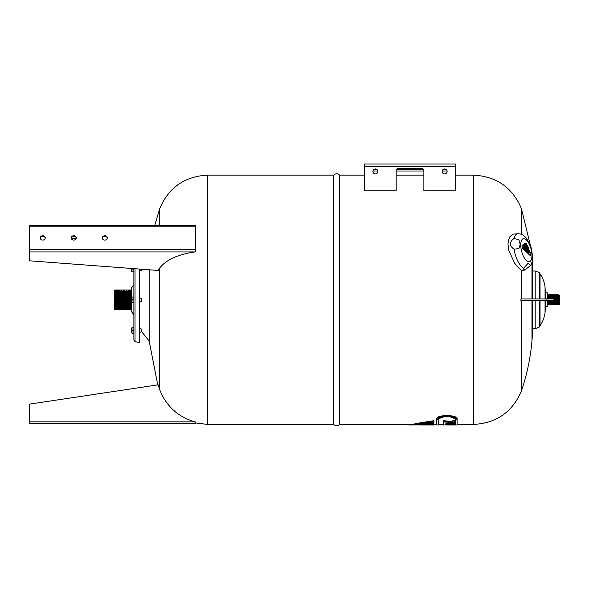 <?xml version="1.0" encoding="UTF-8"?>
<svg xmlns="http://www.w3.org/2000/svg" width="589" height="589" viewBox="0 0 589 589"><rect width="100%" height="100%" fill="white"/><g stroke="black" fill="none" stroke-linecap="round" stroke-linejoin="round"><path stroke-width="0.88" d="M114.2 308.916L114.87 309.586L114.87 289.979L114.2 290.649L114.2 308.157M115.54 289.979L115.54 309.586L116.21 309.586L116.21 289.979L114.87 289.979L114.87 291.4M116.21 309.586L116.88 309.586L116.88 291.4M116.88 309.586L117.55 309.586L117.55 289.979L116.21 289.979M117.55 309.586L118.22 309.586L118.22 289.979L117.55 289.979M118.22 309.586L118.89 309.586L118.89 291.4M118.89 309.586L119.56 309.586L119.56 289.979L118.22 289.979M119.56 309.586L120.23 309.586L120.23 291.4M120.23 309.586L120.9 309.586L120.9 289.979L119.56 289.979M120.9 309.586L121.57 309.586L121.57 289.979L120.9 289.979M121.57 309.586L122.24 309.586L122.24 291.4M122.24 309.586L122.91 309.586L122.91 289.979L121.57 289.979M122.91 309.586L123.58 309.586L123.58 289.979L122.91 289.979M124.25 308.157L124.25 289.979L123.58 289.979M123.58 309.586L124.92 309.586L124.92 289.979L124.25 289.979M124.92 309.586L125.59 309.586L125.59 291.4M125.59 309.586L126.26 309.586L126.26 289.979L124.92 289.979M126.26 309.586L126.929 309.586L126.929 289.979L126.26 289.979M126.929 309.586L127.599 309.586L127.599 291.4M127.599 309.586L128.269 309.586L128.269 289.979L126.929 289.979M128.269 309.586L128.939 309.586L128.939 291.4M128.939 309.586L129.609 309.586L129.609 289.979L128.269 289.979M129.609 309.586L130.279 309.586L130.279 289.979L129.609 289.979M130.279 309.586L130.957 309.586L130.957 291.4M130.957 309.586L131.627 309.586L131.627 289.979L130.279 289.979M131.715 297.151L131.715 287.638L133.887 284.914L133.887 271.161M133.887 328.404L133.887 314.644L131.715 311.92L131.715 302.415M131.877 268.481L132.039 271.853L133.872 271.853L133.872 268.628L133.887 340.052L135.028 341.568L139.571 342.71L139.571 269.055M132.039 269.077L133.872 269.077M131.656 268.466L131.796 271.853M133.872 330.481L133.872 327.712L132.039 327.712L132.039 333.249L133.872 333.249L133.872 330.481L132.039 330.481M131.656 332.675L131.656 327.948L131.656 332.675M133.872 299.779L133.872 297.011L132.039 297.011L132.039 299.779L133.872 299.779L133.872 302.547L132.039 302.547L132.039 299.779M131.656 299.779L131.656 297.246L131.656 299.779M135.028 268.717L135.028 341.568M149.157 269.777L149.157 340.957L141.625 331.592L141.625 329.376L141.625 331.121M141.073 269.173L141.073 270.741L139.571 270.741M141.625 270.042L141.625 269.21M139.571 328.817L141.073 328.817L141.073 332.144L139.571 332.144M139.571 298.122L141.073 298.122L141.073 301.443L139.571 301.443M141.073 301.443L141.625 300.891L141.625 298.675L141.073 298.122M154.767 225.329L159.693 208.639L159.693 225.329M29.45 249.67L195.622 249.67L195.622 251.849L194.981 251.937C177.93 254.411 166.172 259.786 159.693 268.039A214.521 107.257 180 0 0 158.139 270.454L29.45 260.802L29.45 225.329L195.622 225.329L195.622 226.161L29.45 226.161M159.693 268.039L159.693 389.638C166.172 406.16 177.93 416.894 194.981 421.849L195.622 422.011L195.622 423.513L29.45 423.513L29.45 404.128L158.139 384.823A214.521 214.521 0 0 0 159.693 389.638M195.622 249.67L195.622 226.161M73.765 240.076A2.496 2.157 0 0 0 73.765 235.755A2.496 2.157 0 0 0 73.765 240.076M42.747 240.076A2.496 2.157 0 0 0 42.747 235.755A2.496 2.157 0 0 0 42.747 240.076M104.783 240.076A2.496 2.157 0 0 0 104.783 235.755A2.496 2.157 0 0 0 104.783 240.076M194.981 225.55L195.622 225.329M71.284 238.125A2.496 2.157 180 0 1 76.246 238.125M40.266 238.125A2.496 2.157 180 0 1 45.228 238.125M102.302 238.125A2.496 2.157 180 0 1 107.264 238.125M76.114 238.633L71.306 238.273M195.622 422.961L207.402 424.411L207.402 175.154L333.676 175.154C335.664 173.328 337.652 173.328 339.639 175.154L339.639 424.411L429.013 424.868M455.444 424.411L454.531 424.411L454.531 423.844L446.167 423.844L446.167 424.397L454.531 424.397L454.531 424.964L446.167 424.964L454.531 424.964M452.912 421.827L443.48 420.598L443.48 421.172L452.912 422.394L452.912 421.083L454.531 421.083L454.531 422.909L445.1 421.783L445.1 424.964L443.48 424.964L443.48 421.172M454.531 421.083L454.531 420.509L452.912 420.509L452.912 421.083M454.531 423.55L454.531 422.99L446.167 422.99L446.167 423.55L454.531 423.771L446.167 423.55M446.167 424.964L446.167 424.397L445.1 424.411M454.531 424.536L446.167 424.838M457.108 424.964L457.108 418.97L457.108 424.964L455.444 424.964L455.444 419.552C456.18 415.871 437.686 415.871 438.422 419.552L438.422 424.964L436.758 424.964L436.758 419.552C435.882 415.061 457.992 415.061 457.108 419.552L448.376 416.018M445.49 416.018L436.758 419.552L436.758 418.97L436.758 424.964M448.376 415.414L449.827 415.547M457.108 418.97C457.992 414.465 435.882 414.465 436.758 418.97M433.887 423.631L415.628 424.964L433.887 423.712L433.887 424.19L417.792 424.964L433.887 424.397L420.34 424.964L433.887 424.964M409.414 424.411L409.414 424.964L412.977 424.964C414.148 424.36 421.12 423.13 433.887 421.29L433.887 420.715C421.12 422.571 414.148 423.8 412.977 424.411L409.414 424.411M433.887 420.715L433.887 422.35C421.429 423.513 414.582 424.382 413.345 424.964L433.887 422.792L433.887 423.712M433.887 421.29L423.771 422.688M413.345 424.89L412.977 424.411M417.792 424.919L417.424 424.713M420.34 424.919L419.891 424.757M422.423 424.941L422.041 424.838M431.884 424.956L429.771 424.883M433.887 422.35L433.887 422.792M433.887 424.19L436.758 424.411M364.326 190.843L364.326 164.036L455.724 164.036L455.724 190.843L423.874 190.843L423.874 170.346A1.664 1.664 0 0 0 422.21 168.682L397.84 168.682A1.664 1.664 0 0 0 396.176 170.346L396.176 190.843L364.326 190.843M373.507 169.846L377.313 169.846M396.257 169.846L423.8 169.846M442.744 169.846L446.55 169.846M372.955 170.994L377.858 170.994L372.955 170.994M396.176 170.994L423.874 170.994L396.176 170.994M442.199 170.994L447.095 170.994L442.199 170.994M364.326 164.036L455.724 164.036M364.326 166.591L455.724 166.591M375.407 168.962A2.496 2.496 0 0 1 377.564 172.702A2.496 2.496 0 0 1 373.249 172.702A2.496 2.496 0 0 1 375.407 168.962M444.643 168.962A2.496 2.496 0 0 1 446.808 172.702A2.496 2.496 0 0 1 442.486 172.702A2.496 2.496 0 0 1 444.643 168.962M546.113 298.954L520.919 298.954A198.581 191.69 -90 0 1 520.926 299.779A198.581 191.69 -90 0 1 520.919 300.611L546.113 300.611L546.113 298.954L553.947 298.954L553.947 300.611L546.113 300.611M525.027 269.769L523.032 268.915L528.112 263.298L530.505 265.595L525.027 269.769L523.297 270.675L521.434 270.528L521.434 298.954M521.434 270.528L514.72 263.401L508.756 250.273L507.968 244.185L508.491 239.892L510 236.528L513.048 234.142L518.018 233.774A18.09 7.37 75.1 0 0 513.991 238.538L518.887 239.62L520.168 244.487L518.887 248.646L513.991 249.147A18.09 7.37 75.1 0 0 523.511 268.179M457.108 424.411L473.725 424.411L473.725 175.154C496.571 176.42 512.474 187.589 521.434 208.639L521.434 234.393M521.434 300.611L521.434 390.919C526.964 374.641 530.483 357.928 531.985 340.803L532.78 328.522L535.813 328.522L535.813 300.611M531.985 262.355L531.985 298.954M531.985 300.611L531.985 340.803M532.191 261.575L532.78 271.036L532.78 298.954M532.78 300.611L532.78 328.522M532.78 271.036L535.813 271.036L535.813 298.954M540.047 298.954L540.047 273.856L539.406 272.574L539.406 298.954M539.406 300.611L539.406 326.983L535.813 328.522M540.047 300.611L540.047 325.702L539.406 326.983M540.047 273.856C542.771 277.817 544.435 282.183 545.053 286.946L545.053 298.954M545.053 300.611L545.053 312.612L545.569 306.707L547.365 306.707L547.365 300.611M545.053 286.946L545.569 298.954M545.569 300.611L545.569 306.707M545.569 292.851L547.365 292.851L547.365 298.954M547.917 300.611L547.917 304.808L548.469 304.808L548.469 303.931M547.365 294.721L547.917 294.75L547.917 298.954M548.469 300.611L548.469 304.808L551.238 304.808L551.238 303.931M548.469 295.626L548.469 298.954M549.029 300.611L549.029 304.808M551.238 295.626L551.238 294.75L549.029 294.75L549.029 298.954M549.581 300.611L549.581 304.808M549.581 294.75L549.581 298.954M550.133 300.611L550.133 304.808M550.133 294.75L550.133 298.954M550.686 300.611L550.686 304.808M550.686 294.75L550.686 298.954M551.238 300.611L551.238 304.808L555.118 304.808L555.118 303.931M555.118 295.626L555.118 294.75L551.238 294.75L551.238 298.954M551.797 300.611L551.797 304.808M551.797 294.75L551.797 298.954M552.349 300.611L552.349 304.808M552.349 294.75L552.349 298.954M552.902 300.611L552.902 304.808M552.902 294.75L552.902 298.954M553.454 300.611L553.454 304.808M553.454 294.75L553.454 298.954M554.013 294.75L554.013 304.808M554.566 294.75L554.566 304.808M557.886 294.75L555.118 294.75L555.118 304.808L558.446 304.808L558.446 294.75L557.886 294.75L557.886 304.808M555.67 294.75L555.67 304.808M556.23 294.75L556.23 304.808M556.782 294.75L556.782 304.808M557.334 294.75L557.334 304.808M558.998 295.626L558.998 303.931M558.446 304.808L559.55 304.255L559.55 295.31L558.446 294.75M513.991 249.147C509.124 245.635 509.124 242.101 513.991 238.538M530.505 265.595C532.265 262.252 532.993 259.145 532.684 256.281L530.91 246.614L526.559 238.339C523.989 235.261 521.169 233.745 518.106 233.767A18.09 7.37 75.1 0 0 518.018 233.774M526.316 245.547A2.452 1.001 75.1 0 0 525.837 245.385A1.988 0.81 75.1 0 0 525.491 245.856A2.084 0.847 75.1 0 0 525.491 247.122L525.241 246.887A2.408 0.979 -104.9 0 1 525.66 245.318A2.356 0.957 -104.9 0 1 525.756 245.274A2.356 0.957 -104.9 0 1 526.316 245.473L526.316 245.105A2.849 1.163 75.1 0 0 525.646 244.884A2.849 1.163 75.1 0 0 525.049 246.71L524.696 246.379A3.652 1.487 -104.9 0 1 525.462 244.759A3.652 1.487 -104.9 0 1 526.316 245.046L526.316 244.729A4.116 1.679 75.1 0 0 525.351 244.406A4.116 1.679 75.1 0 0 524.49 246.18L524.173 245.885A4.852 1.973 -104.9 0 1 525.145 244.251A4.852 1.973 -104.9 0 1 526.316 244.671L526.316 244.339A5.33 2.172 75.1 0 0 525.035 243.89A5.33 2.172 75.1 0 0 523.967 245.694L523.525 245.282A6.656 2.709 -104.9 0 1 524.718 243.713A6.656 2.709 -104.9 0 1 526.316 244.273L526.33 243.603L526.404 244.361A6.656 2.709 -104.9 0 1 529.194 250.597L528.753 250.185A5.33 2.172 75.1 0 0 526.404 244.428L526.404 244.752A4.852 1.973 -104.9 0 1 528.547 249.986L528.23 249.692A4.116 1.679 75.1 0 0 526.404 244.818L526.404 245.127A3.652 1.487 -104.9 0 1 528.024 249.5L527.67 249.162A2.849 1.163 75.1 0 0 526.404 245.193L526.404 245.561A2.356 0.957 -104.9 0 1 527.059 246.629A2.408 0.979 -104.9 0 1 527.479 248.985L527.229 248.749A2.084 0.847 75.1 0 0 527.229 247.483A1.988 0.81 75.1 0 0 526.883 246.371A2.452 1.001 75.1 0 0 526.404 245.635L526.404 245.93A1.34 0.545 -104.9 0 1 526.809 246.629A2.157 0.876 -104.9 0 1 527 247.262A1.392 0.567 -104.9 0 1 527.059 247.94A1.141 0.464 -104.9 0 1 526.956 248.499L525.763 247.38A1.141 0.464 -104.9 0 1 525.66 246.629A1.392 0.567 -104.9 0 1 525.719 246.069A2.157 0.876 -104.9 0 1 525.911 245.782A1.34 0.545 -104.9 0 1 525.999 245.738A1.34 0.545 -104.9 0 1 526.316 245.841L526.316 245.547M522.929 245.223L529.783 251.65A2.032 0.832 -104.9 0 1 530.704 253.771A2.032 0.832 -104.9 0 1 530.314 255.376A2.032 0.832 -104.9 0 1 529.783 255.177L522.929 248.749A2.032 0.832 -104.9 0 1 522.016 246.629A2.032 0.832 -104.9 0 1 522.406 245.017A2.032 0.832 -104.9 0 1 522.929 245.223L522.737 245.274M529.783 254.978A1.811 0.736 75.1 0 0 530.255 255.162A1.811 0.736 75.1 0 0 530.608 253.726A1.811 0.736 75.1 0 0 529.783 251.842L522.929 245.414A1.811 0.736 75.1 0 0 522.465 245.238A1.811 0.736 75.1 0 0 522.112 246.666A1.811 0.736 75.1 0 0 522.929 248.558L529.629 255.022M523.893 248.941L523.459 248.794L523.606 247.483L523.68 249M526.397 251.547L525.403 250.612L525.403 249.169L525.543 250.354L526.308 251.076L526.448 250.148L526.397 251.547M528.127 251.724L528.127 253.167L527.987 251.761M524.902 248.698L524.902 250.148L524.372 249.648L524.762 249.758L524.372 248.205L524.689 248.757M523.459 246.879L529.239 252.298L528.738 253.461L529.275 254.242L528.488 253.506L529.003 252.357L523.459 246.879M527.339 252.431L526.897 250.568L527.479 251.113L527.339 252.431M528.495 253.513L528.937 252.497M524.799 246.474A2.849 1.163 -104.9 0 1 525.403 244.95A2.849 1.163 -104.9 0 1 525.528 244.928M524.269 245.974A4.116 1.679 -104.9 0 1 525.108 244.472A4.116 1.679 -104.9 0 1 525.233 244.45M525.535 244.383A4.852 1.973 75.1 0 0 525.027 244.295M523.761 245.503A5.33 2.172 -104.9 0 1 524.792 243.956A5.33 2.172 -104.9 0 1 524.909 243.927M525.322 243.861A6.656 2.709 75.1 0 0 524.6 243.758M528.561 249.014A6.656 2.709 -104.9 0 1 528.878 250.303M525.425 245.561A1.988 0.81 -104.9 0 1 525.594 245.451L525.837 245.385A2.356 0.957 75.1 0 0 525.638 245.333M526.316 246.025L526.316 245.907A1.082 0.442 75.1 0 0 526.073 245.841A1.082 0.442 75.1 0 0 526.058 245.841L526.006 245.856A1.34 0.545 75.1 0 0 525.889 245.804M527.67 248.646A3.652 1.487 -104.9 0 1 527.759 249.25M526.029 245.849L525.94 246.835A1.149 0.471 75.1 0 0 526.08 247.174A1.951 0.795 -104.9 0 1 526.242 247.483L526.478 247.697A1.951 0.795 -104.9 0 1 526.64 247.704A1.149 0.471 75.1 0 0 526.662 247.697A1.149 0.471 75.1 0 0 526.78 247.616A1.392 0.567 -104.9 0 1 526.816 248.006A1.141 0.464 -104.9 0 1 526.794 248.344M526.029 247.63L525.999 247.549A1.951 0.795 75.1 0 0 525.83 247.24A1.149 0.471 -104.9 0 1 525.697 246.901L525.66 246.776M526.78 247.616L526.662 246.416A1.082 0.442 75.1 0 0 526.404 245.996M207.402 424.411L333.676 424.411L333.676 175.154M194.981 421.849L29.45 421.849M194.981 251.937L29.45 251.937M520.757 244.936A11.898 4.852 75.1 0 0 529.158 261.737A11.898 4.852 75.1 0 0 529.158 243.89A11.898 4.852 75.1 0 0 520.757 244.936M114.87 309.586L115.54 309.586M133.887 332.564L133.887 268.636M141.625 270.189L141.073 270.741M141.625 329.376L141.073 328.817M141.625 331.592L141.073 332.144M157.742 384.882L149.157 340.957M159.693 208.639C168.653 187.589 184.556 176.42 207.402 175.154M438.422 424.411L443.48 424.411M339.639 175.154L364.326 175.154M396.176 175.154L423.874 175.154M455.724 175.154L473.725 175.154M473.725 424.411C496.571 423.138 512.474 411.976 521.434 390.919M521.434 208.639L530.394 245.444M539.406 272.574L535.813 271.036M540.047 325.702C542.771 321.741 544.435 317.375 545.053 312.612M547.365 304.837L547.917 304.808M549.029 294.75L547.917 294.75M333.676 424.411C335.664 426.23 337.652 426.23 339.639 424.411"/></g></svg>
